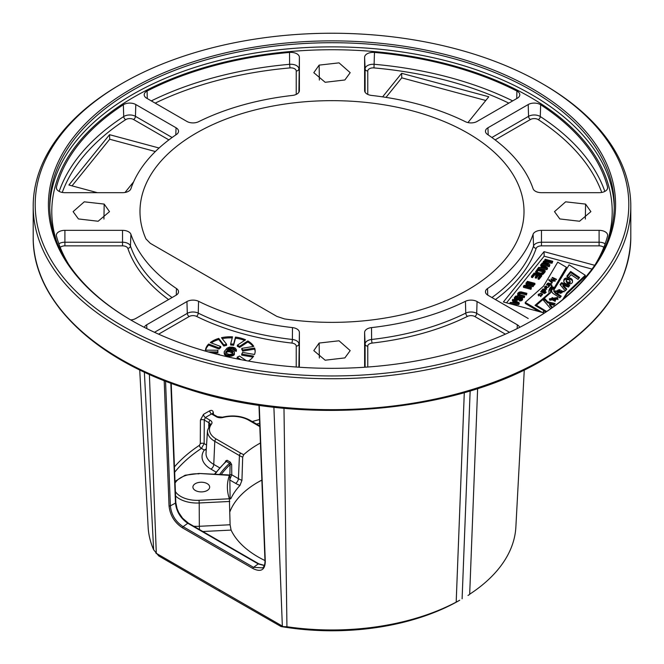 <?xml version="1.0" encoding="UTF-8"?>
<svg xmlns="http://www.w3.org/2000/svg" width="664" height="664" viewBox="0 0 664 664"><rect width="100%" height="100%" fill="white"/><g stroke="black" fill="none" stroke-linecap="round" stroke-linejoin="round"><path stroke-width="1" d="M543.285 328.207A298.8 172.507 0 0 0 630.8 206.23A298.8 172.507 0 0 0 543.285 84.245L541.882 83.432A296.808 171.362 0 0 0 122.126 83.432L120.715 84.245A298.8 172.507 0 0 0 33.2 206.23A298.8 172.507 0 0 0 217.651 365.607A298.8 172.507 0 0 0 543.285 328.207M120.715 84.245L122.118 83.432A296.808 171.362 180 0 1 122.126 83.432A296.808 171.362 180 0 0 122.126 325.767A296.808 171.362 180 0 0 541.874 325.767A296.808 171.362 0 0 0 541.882 83.432M469.68 594.205A183.961 106.207 0 0 0 515.87 527.05L524.278 369.914M139.722 369.914L148.13 527.05A183.961 106.207 0 0 0 153.641 549.784L158.729 555.926L219.718 591.333L281.046 626.542L286.939 626.741A183.961 106.207 0 0 0 456.185 602.124L464.294 392.623M284.532 318.928A192.02 110.863 0 0 0 523.921 214.937A192.02 110.863 0 0 0 332 100.654A192.02 110.863 0 0 0 140.079 214.937A192.02 110.863 0 0 0 145.939 238.916L150.288 243.323L276.905 316.421L284.532 318.928M213.476 414.411L213.318 412.61C212.953 410.518 211.75 409.912 209.724 410.792A2.656 1.494 -118.8 0 0 211.559 413.971A174.74 100.886 0 0 0 205.4 417.523L204.255 420.03L204.147 443.627L201.433 448.391A173.287 100.048 0 0 0 174.657 472.253M209.724 410.792A177.396 102.414 0 0 0 203.483 414.394L200.412 420.071L200.287 443.676L199.432 445.312A175.943 101.584 0 0 0 174.449 466.883M585.565 204.089L565.653 201.823L554.498 211.642L559.827 218.946L579.539 221.245L590.885 211.642L585.565 204.089L585.341 219.07M319.135 65.122L313.806 72.675L325.169 82.286L344.873 79.979L350.194 72.675L339.047 62.864L319.135 65.122L319.359 80.103M78.435 218.937L98.139 221.245L109.502 211.642L104.173 204.08L84.262 201.823L73.106 211.642L78.435 218.937M344.865 357.904L350.194 350.609L339.038 340.79L319.127 343.047L313.806 350.609L325.161 360.212L344.865 357.904M528.204 318.488L487.965 295.256A8.557 4.939 0 0 1 485.467 291.886A8.557 4.939 0 0 1 487.525 288.549A204.919 118.308 0 0 0 533.076 234.326A8.557 4.939 0 0 1 541.467 230.342L599.094 230.342L599.094 242.227A8.059 4.648 180 0 1 605.136 243.796M595.45 264.189A278.805 160.962 0 0 0 607.552 236.035A8.557 4.939 0 0 0 607.643 235.405A8.557 4.939 0 0 0 599.094 230.342M519.646 327.36A8.557 4.939 180 0 0 517.289 324.787L477.059 301.556A8.557 4.939 180 0 0 465.439 301.307A204.919 118.308 180 0 1 371.516 327.601A8.557 4.939 180 0 0 364.611 332.448L364.627 365.964M365.017 367.217A8.557 4.939 180 0 1 364.619 365.839A8.557 4.939 180 0 1 364.611 365.715M364.611 57.303A8.557 4.939 0 0 1 374.471 52.423A278.805 160.962 0 0 1 516.916 91.051A8.557 4.939 0 0 1 519.796 94.869A8.557 4.939 0 0 1 517.289 98.239L477.059 121.462A8.557 4.939 0 0 1 465.439 121.719A204.919 118.308 0 0 0 371.516 95.425A8.557 4.939 0 0 1 364.619 90.702A8.557 4.939 0 0 1 364.611 90.578L364.611 57.303L365.109 68.907A8.059 4.648 180 0 1 374.396 64.308A278.307 160.68 180 0 1 512.683 100.895M56.448 186.991A278.805 160.962 0 0 1 123.346 104.754A8.557 4.939 0 0 1 135.796 104.538L176.035 127.762A8.557 4.939 0 0 1 178.533 131.381A8.557 4.939 0 0 1 176.475 134.468A204.919 118.308 0 0 0 130.924 188.7A8.557 4.939 0 0 1 122.533 192.684L64.906 192.684A8.557 4.939 0 0 1 56.357 187.862A8.557 4.939 0 0 1 56.448 186.991L56.523 188.734M144.354 327.36A8.557 4.939 0 0 1 146.711 324.787L186.941 301.556A8.557 4.939 0 0 1 198.561 301.307A204.919 118.308 0 0 0 292.484 327.601A8.557 4.939 0 0 1 299.389 332.448L299.373 365.964M298.983 367.217A8.557 4.939 0 0 0 299.381 365.839A8.557 4.939 0 0 0 299.389 365.715M607.552 186.991A278.805 160.962 180 0 0 540.654 104.754A8.557 4.939 180 0 0 528.204 104.538L487.965 127.762A8.557 4.939 180 0 0 485.467 131.381A8.557 4.939 180 0 0 487.525 134.468A204.919 118.308 180 0 1 533.076 188.7A8.557 4.939 180 0 0 541.467 192.684L599.094 192.684A8.557 4.939 180 0 0 607.643 187.862A8.557 4.939 180 0 0 607.552 186.991L607.477 188.734M299.389 57.303A8.557 4.939 180 0 0 289.529 52.423A278.805 160.962 180 0 0 147.084 91.051A8.557 4.939 180 0 0 144.204 94.869A8.557 4.939 180 0 0 146.711 98.239L186.941 121.462A8.557 4.939 180 0 0 198.561 121.719A204.919 118.308 180 0 1 292.484 95.425A8.557 4.939 180 0 0 299.381 90.702A8.557 4.939 180 0 0 299.389 90.578L299.389 57.303L298.891 92.23M130.675 319.907A8.557 4.939 180 0 0 135.796 318.488L176.035 295.256A8.557 4.939 180 0 0 178.533 291.886A8.557 4.939 180 0 0 176.475 288.549A204.919 118.308 180 0 1 130.924 234.326A8.557 4.939 180 0 0 122.533 230.342L64.906 230.342L64.906 242.227L122.533 242.227A8.059 4.648 180 0 1 130.434 245.979A205.417 118.599 0 0 0 172.076 297.547M68.55 264.189A278.805 160.962 180 0 1 56.448 236.035A8.557 4.939 180 0 1 56.357 235.405A8.557 4.939 180 0 1 64.906 230.342M532.063 320.646A282.266 162.962 0 0 0 614.266 205.682A282.266 162.962 0 0 0 440.016 55.12A282.266 162.962 0 0 0 132.41 90.453A282.266 162.962 180 0 0 49.734 205.682A282.266 162.962 180 0 0 131.937 320.646M131.472 88.827A283.594 163.734 0 0 0 131.464 320.372A283.594 163.734 0 0 0 532.528 320.372A283.594 163.734 0 0 0 532.536 320.372A283.594 163.734 0 0 0 532.528 88.827A283.594 163.734 0 0 0 131.472 88.827M594.703 265.293L544.04 251.656L503.395 301.979L544.397 313.018M584.403 278.631L591.035 270.422M592.031 269.086L544.173 256.204L506.524 302.817M544.04 251.656L544.173 256.204M564.043 298.468L566.923 293.778L585.266 276.349L585.266 275.261L569.114 264.861L554.896 288.466L552.564 287.089L550.439 290.583L551.062 292.309L536.412 305.241L546.663 311.499M550.439 290.583L550.639 292.683M543.924 310.91L545.816 312.072M535.765 305.813L536.412 305.257M551.975 287.545L551.543 287.304L550.116 289.072A13.147 7.586 0 0 0 548.92 291.737M554.606 288.292L566.392 268.38L566.392 267.293L557.719 262.172L543.559 286.101L525.241 302.377L542.297 312.453M525.241 302.377L525.241 303.456L538.927 311.541M543.326 312.727L543.924 310.636L535.018 305.374L549.294 293.073A13.147 7.586 180 0 1 548.887 291.197A13.147 7.586 180 0 1 550.116 287.985L551.543 286.226L554.307 287.719L566.392 267.293M541.865 264.728L549.244 266.712L549.9 264.812L544.272 261.649L552.091 262.097L552.755 261.284L545.227 259.259L544.787 259.798L550.713 261.392L543.766 261.068L543.185 261.79L548.082 264.654L542.164 263.06L541.724 263.6L549.244 265.625L549.9 264.812M546.422 262.853L552.091 263.185L552.755 261.284M544.787 259.798L544.787 260.886L545.833 261.168M543.185 261.79L543.185 262.878L544.638 263.724M539.218 269.094L546.904 269.609L547.493 268.878L547.493 267.799L541.135 264.322L540.695 264.87L542.33 265.749L540.869 267.559L538.653 267.401L538.214 267.941L546.904 268.522L547.493 267.799M540.695 264.87L540.695 265.949L541.716 266.505M540.869 274.83L543.401 273.95L545.152 271.775L545.152 270.696L537.632 268.671L535.699 271.784L536.537 272.672L539.666 273.626L542.87 273.277L545.152 270.696M535.674 271.335L536.329 273.609M531.49 276.266L532.453 276.523L534.644 273.809L537.201 274.506L535.3 276.855L536.263 277.112L538.164 274.763L540.247 275.319L538.056 278.033L539.01 278.291L541.641 275.037L534.122 273.012L531.49 276.266L531.49 277.353L532.453 277.61L534.644 274.896L536.487 275.394M535.3 276.855L535.3 277.942L536.263 278.199L538.164 275.842L539.525 276.207M538.056 278.033L538.056 279.121L539.01 279.378L541.641 276.124L541.641 275.037M533.897 284.831L534.918 284.441L534.918 283.362L527.399 281.337L526.959 281.876L534.479 283.901L534.918 283.362M525.938 283.146L532.503 284.914L524.112 285.404L523.456 286.217L530.976 288.242L531.416 287.703L525.008 285.976L533.242 285.445L533.897 284.624L526.378 282.598L525.938 284.225L529.2 285.105M523.456 286.217L523.456 287.304L530.976 289.33L531.416 287.703M528.254 286.848L533.242 286.524L533.897 284.624M517.696 293.596L517.721 295.123L518.559 296.011L524.253 297.655L524.693 296.028L519.729 294.692L518.825 294.119L518.858 293.355L520.767 292.442L526.444 293.853L526.884 293.314L521.049 291.853L519.331 292.052L517.895 293.098L517.721 294.044L518.559 294.932L524.253 296.567L524.693 296.028M518.991 294.276L520.767 293.521L526.444 294.94L526.884 293.314M519.422 299.896L519.422 300.983L522.136 300.277L522.626 299.423L522.253 297.356L519.397 297.024L516.277 298.717L515.463 298.277L515.496 297.522L518.227 295.829L515.646 296.127L514.334 297.754L515.198 299.091L517.721 299.107L520.767 297.505L521.539 298.485L519.862 299.356L519.422 299.896L519.978 299.937L521.605 299.605L522.626 298.335M515.629 298.435L516.534 297.563L517.787 297.455L518.227 295.829M514.334 297.754L514.359 299.29L516.003 300.394L517.721 300.194L520.219 298.551L521.29 298.783M511.446 304.145L518.625 304.618L519.206 303.896L519.206 302.817L512.857 299.339L512.417 299.887L514.044 300.759L512.583 302.568L510.375 302.419L509.935 302.958L518.625 303.539L519.206 302.817M512.417 299.887L512.417 300.966L513.438 301.514M567.371 276.631L570.666 272.547L579.008 278.191M563.877 282.009C562.931 277.627 573.015 278.083 572.451 282.117M566.193 280.283C566.99 282.3 568.326 282.731 570.202 281.594C569.446 279.569 568.11 279.129 566.193 280.283L566.193 281.37C566.99 283.379 568.326 283.818 570.202 282.673L570.202 282.432M562.972 285.047L566.757 289.114L565.313 290.907L560.043 284.541L561.561 282.665L569.737 285.437L568.409 287.08L562.972 285.047L562.972 286.134L566.292 289.695M560.491 285.072L561.561 283.752L569.048 286.284M558.017 293.322L560.067 290.782L560.067 289.695C558.075 289.687 557.096 290.442 557.129 291.977L555.511 290.932L564.201 291.247L557.453 292.932L560.067 289.695M555.884 291.172L564.151 291.811M559.926 292.326L559.926 293.405L562.151 292.699L561.445 290.45L559.926 292.326L562.151 291.612M553.784 290.176L555.594 292.492L561.229 296.152L559.86 297.862L552.846 293.305L551.161 290.533L552.664 287.744L554.457 288.815L553.784 291.255L555.594 293.571L560.657 296.866M551.22 291.081L552.664 288.823L553.909 289.57M549.443 299.389L557.469 298.617L557.901 299.58M551.635 298.377L551.635 299.464L555.154 301.365L555.71 299.514L552.224 297.538L551.635 298.377L555.154 300.277L555.71 299.514M543.882 300.775L544.895 299.854L547.717 302.884L554.39 304.427M550.697 308.718L543.359 300.161L544.895 298.775L547.717 301.796L555.129 303.514L553.784 305.183L549.568 304.079L549.568 305.158L551.767 307.673M553.311 280.507L553.66 280.075M549.136 279.444L549.369 279.934A2.465 1.428 0 0 0 549.775 280.449L553.452 281.212L550.572 281.088L552.365 282.582L552.05 282.964L549.028 280.457A1.552 0.896 180 0 1 548.746 279.942A1.552 0.896 180 0 1 548.746 279.917L549.136 279.444L549.369 280.631M547.958 283.835L548.414 283.486M550.73 283.818L551.145 284.117M548.58 286.167L549.078 286.392M546.455 288.118L546.43 287.072C545.567 286.292 545.459 286.425 546.115 287.454L546.43 287.072C545.567 286.292 545.459 286.425 546.115 287.454L546.115 288.01M546.43 288.151C545.567 287.379 545.459 287.504 546.115 288.541M542.04 294.293L542.455 294.608M542.405 267.7L542.895 267.094L544.248 267.824M536.969 272.016L538.147 270.555L543.036 271.866M514.127 302.709L514.617 302.112L515.969 302.842M570.666 272.547L570.666 271.468L579.572 277.494L578.029 279.403L571.023 274.664L568.708 277.527L566.799 276.249L570.666 271.468M570.202 281.594L570.21 282.557M562.698 299.588L566.923 292.691L585.266 275.261M572.451 281.038C573.513 285.387 563.196 284.939 563.877 280.922C562.931 276.548 573.015 276.996 572.451 281.038L572.459 281.32M557.469 297.53L557.967 299.032L549.858 300.244L549.377 298.858L557.469 297.53M549.568 304.079L552.224 307.108L551.244 308.32M542.779 312.578L543.924 310.636M553.66 280.059L555.311 280.814L554.955 281.254L550.854 279.37L551.211 278.93L553.037 279.768L553.892 278.706L552.066 277.867L552.423 277.428L556.523 279.312L556.166 279.752L554.515 278.996L553.66 280.664M547.642 283.229L551.419 283.603L550.273 284.375L552.025 285.188L551.718 285.57L547.368 283.569L547.642 283.229L547.642 283.694M546.497 284.648L546.812 284.267L549.8 285.644L549.078 285.81A1.394 0.805 180 0 1 549.244 286.184A1.394 0.805 180 0 1 548.937 286.69L548.398 286.441A1.477 0.855 0 0 0 548.58 286.026A1.477 0.855 0 0 0 548.024 285.354L546.497 284.648M545.028 287.512L545.028 287.006C545.675 285.694 546.331 285.711 547.011 287.064L546.538 287.653L548.406 287.155L546.015 287.968L544.364 287.205L544.87 286.657M543.135 289.778L544.978 288.4L546.804 289.238L543.534 289.072L545.758 290.458L545.451 290.84L542.455 289.462L542.944 288.956M541.558 290.575L541.865 290.185L546.215 292.185L545.899 292.575L541.558 290.575M540.637 291.737L540.994 291.297L543.907 292.716L543.592 293.098L540.637 291.737M544.181 293.363L545.169 293.272L544.181 293.363M541.492 294.65C541.924 293.272 541.276 293.007 539.541 293.861L542.737 294.061L542.007 294.932L541.492 294.65L542.04 294.119L542.04 295.198M540.712 296.401L540.23 296.119L540.853 295.596L538.031 294.965L538.778 294.044L539.326 294.285L538.662 294.882L541.475 295.571L540.712 296.401M548.456 283.022L550.688 283.818L548.456 283.022L548.414 284.267M550.688 283.818L550.73 284.756M561.561 283.752L561.561 282.665M552.664 288.823L552.664 287.744M547.717 302.884L547.717 301.796M544.895 299.854L544.895 298.775M566.923 293.778L566.923 292.691M536.412 306.195L536.412 305.241M551.543 287.304L551.543 286.226M549.294 293.87L549.294 293.073M552.423 278.033L552.423 277.428M553.892 279.768L553.892 278.706M553.037 280.374L553.037 279.768M551.211 279.536L551.211 278.93M550.572 281.735L550.572 281.088M549.775 281.079L549.775 280.449M549.369 280.739L549.369 279.934M547.958 283.843L547.958 283.345M550.273 284.906L550.273 284.375M546.812 284.798L546.812 284.267M549.078 286.566L549.078 285.81M546.538 288.134L546.538 287.653M544.638 287.338L544.638 286.865M542.729 289.587L542.729 289.122M544.397 290.359L544.397 289.853M544.978 288.865L544.978 288.4M541.865 290.716L541.865 290.185M540.994 291.903L540.994 291.297M544.497 293.505L544.497 292.973M538.778 294.658L538.778 294.044M552.091 263.185L552.091 262.097M549.244 266.712L549.244 265.625M541.724 264.646L541.724 263.6M546.555 267.99L541.575 267.642L542.895 266.007L546.555 267.99M543.75 270.978L542.438 272.605L540.82 273.161L537.707 272.431L536.703 271.501L538.147 269.468L543.75 270.978M518.277 303L513.297 302.651L514.617 301.024L518.277 303M546.904 269.609L546.904 268.522M538.214 268.829L538.214 267.941M542.895 267.094L542.895 266.007M543.401 273.95L543.401 272.863M542.87 274.356L542.87 273.277M542.264 274.63L542.264 273.551M541.326 274.821L541.326 273.742M540.538 274.738L540.538 273.751M539.666 274.506L539.666 273.626M537.267 273.858L537.267 272.979M536.537 273.659L536.537 272.672M536.047 273.402L536.047 272.315M535.699 272.871L535.699 271.784M538.147 270.555L538.147 269.468M536.836 271.891L536.836 271.095M532.453 277.61L532.453 276.523M534.644 274.896L534.644 273.809M539.01 279.378L539.01 278.291M538.164 275.842L538.164 274.763M536.263 278.199L536.263 277.112M526.959 282.756L526.959 281.876M534.479 284.989L534.479 283.901M533.242 286.524L533.242 285.445M530.976 289.33L530.976 288.242M519.289 296.318L519.289 295.231M524.253 297.655L524.253 296.567M518.559 296.011L518.559 294.932M518.069 295.663L518.069 294.575M517.721 295.123L517.721 294.044M526.444 294.94L526.444 293.853M521.481 293.604L521.481 292.517M520.767 293.521L520.767 292.442M520.144 293.571L520.144 292.492M519.605 293.762L519.605 292.675M519.148 294.077L519.148 292.99M518.858 294.144L518.858 293.355M521.497 298.534L521.497 297.812M521.091 298.675L521.091 297.588M520.767 298.592L520.767 297.505M520.219 298.551L520.219 297.464M519.68 298.734L519.68 297.655M519.298 298.966L519.298 297.879M518.858 299.505L518.858 298.426M518.335 299.921L518.335 298.833M517.721 300.194L517.721 299.107M516.791 300.385L516.791 299.298M516.003 300.394L516.003 299.306M515.198 300.178L515.198 299.091M514.708 299.821L514.708 298.734M514.359 299.29L514.359 298.202M517.787 297.455L517.787 296.368M517.231 297.414L517.231 296.335M516.534 297.563L516.534 296.476M516.086 297.879L516.086 296.791M515.496 298.31L515.496 297.522M522.502 299.829L522.502 298.742M522.136 300.277L522.136 299.19M521.605 300.684L521.605 299.605M520.833 300.916L520.833 299.837M519.978 301.016L519.978 299.937M518.625 304.618L518.625 303.539M509.935 303.738L509.935 302.958M514.617 302.112L514.617 301.024M200.412 420.071A2.656 1.378 -179.7 0 1 204.255 420.03L208.878 422.694A3.884 2.241 180 0 1 210.015 424.362L207.483 430.604A25 14.434 0 0 0 214.787 441.344L239.438 455.57A25 14.434 0 0 0 242.684 457.156L241.945 480.354L239.978 485.442A104.613 60.399 0 0 0 231.089 498.241L230.151 498.199M203.483 414.394A2.656 1.569 -121.3 0 0 205.4 417.523L210.28 420.345A5.876 3.395 180 0 1 211.484 424.138A23.008 13.288 0 0 0 216.19 438.987L240.841 453.221A23.008 13.288 0 0 0 243.738 454.641L242.684 457.156M213.318 412.61A2.656 1.536 -4.9 0 0 212.455 413.755M212.679 413.946L211.559 413.971L216.439 416.793A1.992 1.154 -60 0 1 217.435 416.693L212.455 413.888M155.899 553.095L282.781 626.343M259.259 405.306L265.293 561.404C265.044 570.036 260.927 572.418 252.934 568.533L182.509 527.872C174.532 522.618 170.042 515.272 169.029 505.827A0.996 0.598 -2.2 0 0 170.374 505.827L165.552 381.178M456.185 602.124L459.712 600.239A180.608 104.273 180 0 1 281.046 626.542M261.873 480.147A106.605 61.544 0 0 0 257.325 482.579M467.979 595.459L469.672 594.446L477.632 388.564M229.918 511.67A104.613 60.399 180 0 1 258.022 482.172L258.03 482.172A104.613 60.399 0 0 1 261.873 480.064M260.437 443.004A104.613 60.399 0 0 0 258.03 444.357A104.613 60.399 0 0 0 243.738 454.641M202.844 531.507L231.089 530.096A104.613 60.399 0 0 0 264.977 560.549M231.089 530.096L230.101 524.759L229.379 498.78A104.613 60.399 0 0 1 227.387 487.061A104.613 60.399 0 0 1 229.379 475.341L199.134 473.465L185.148 475.216L175.005 481.4M231.089 498.241L230.499 498.946L230.101 497.419L229.786 475.756M229.802 477.076L230.109 464.642L229.57 463.289A0.996 0.573 120 0 0 230.267 462.111L231.661 464.534A0.996 0.506 -0.6 0 0 230.109 464.642A120.134 69.363 180 0 0 221.212 474.569M207.218 483.641A8.383 4.839 0 0 0 198.088 482.595A8.383 4.839 0 0 0 192.909 487.061A8.383 4.839 0 0 0 195.365 490.48A8.383 4.839 0 0 0 204.495 491.534A8.383 4.839 0 0 0 209.675 487.061A8.383 4.839 0 0 0 207.218 483.641M229.603 479.889L231.777 474.81L238.417 478.644L239.438 455.57A1.992 1.154 120 0 1 240.841 453.221M214.414 474.229L225.868 461.472A0.996 0.564 4.7 0 0 225.577 461.024L227.071 460.268A0.996 0.573 -60 0 1 226.366 461.447L225.71 461.746M225.577 461.024L225.528 461.679M206.247 449.81L204.304 450.051L206.305 448.847M265.293 561.404A0.996 0.598 177.8 0 1 264.994 560.997C264.994 564.359 264.214 566.641 262.662 567.853L253.548 567.338L183.123 526.676C175.578 521.705 171.329 514.758 170.374 505.827L175.47 503.121C176.483 511.629 180.591 518.343 187.796 523.274L258.221 563.927L264.347 565.52M467.937 122.583L488.787 96.77L401.629 73.306L382.597 96.861M401.629 73.306L401.762 77.854L385.991 97.384M485.791 100.48L401.762 77.854M159.086 148.014L109.552 134.684L68.907 185.007L97.425 192.684M125.031 192.469L133.638 181.811M109.552 134.684L109.684 139.232L72.036 185.845M155.368 151.533L109.684 139.232M246.319 360.676L239.455 356.037A12.483 7.204 180 0 1 237.181 357.149L240.866 359.647M208.214 351.912L217.867 351.953A12.483 7.204 180 0 1 217.792 351.148A12.483 7.204 180 0 1 217.892 350.227L205.433 350.169A24.9 14.376 180 0 1 208.654 344.018L219.087 347.953A12.483 7.204 180 0 1 220.722 346.508L210.289 342.574A24.9 14.376 180 0 1 218.763 338.399L223.851 344.965A12.483 7.204 180 0 1 226.582 344.267L221.494 337.694A24.9 14.376 180 0 1 232.533 336.831L230.657 343.944A12.483 7.204 180 0 1 233.612 344.201L235.488 337.088A24.9 14.376 180 0 1 245.58 339.81L237.347 345.205A12.483 7.204 180 0 1 239.588 346.351L247.821 340.947A24.9 14.376 180 0 1 253.772 346.384L241.787 348.359A12.483 7.204 180 0 1 242.601 350.019L254.586 348.044A24.9 14.376 180 0 1 255.175 351.148A24.9 14.376 180 0 1 254.503 354.476L242.567 352.393A12.483 7.204 180 0 1 241.704 354.045L253.631 356.128A24.9 14.376 180 0 1 248.336 361.042M219.659 354.933A12.483 7.204 180 0 1 218.996 354.236L218.132 354.551M208.654 344.018L208.654 345.097A24.9 14.376 0 0 0 205.632 350.177M218.763 338.399L218.763 339.487A24.9 14.376 0 0 0 211.276 342.939M232.251 337.901A24.9 14.376 0 0 0 222.216 338.632M244.576 340.466A24.9 14.376 0 0 0 235.488 338.175L235.488 337.088M253.108 346.492A24.9 14.376 0 0 0 247.821 342.035L247.821 340.947M255.159 351.688A24.9 14.376 0 0 0 254.586 349.131L254.586 348.044M212.231 353.016L217.867 353.041L217.867 351.953M217.892 350.227L217.892 351.314A12.483 7.204 0 0 0 217.825 351.688M208.654 345.097L219.087 349.04L219.087 347.953M220.722 346.508L220.722 347.596A12.483 7.204 0 0 0 219.087 349.04M218.763 339.487L223.851 346.052L223.851 344.965M226.582 344.267L226.582 345.346A12.483 7.204 0 0 0 223.851 346.052M235.488 338.175L233.612 345.288A12.483 7.204 0 0 0 230.657 345.031L230.657 343.944M247.821 342.035L239.588 347.43A12.483 7.204 0 0 0 237.347 346.293L237.347 345.205M254.586 349.131L242.601 351.098A12.483 7.204 0 0 0 241.787 349.438L241.787 348.359M241.704 354.045L241.704 355.132L252.951 357.091M237.181 357.149L237.181 358.236L238.6 359.199M228.225 348.724L228.225 349.812L231.869 349.023L236.293 351.389L236.417 349.745L235.131 348.027L232.798 347.197L229.528 347.106L226.988 348.193L224.241 351.588L224.44 353.414L226.656 354.8L229.528 355.381L233.844 354.178L234.467 352.576L234.168 351.704L231.943 350.318L226.905 349.945L228.225 348.724L231.869 347.936L234.209 348.758L234.923 349.936L236.293 350.31L236.417 349.745M224.142 352.551L224.44 354.501L225.42 355.356L229.528 356.46L233.844 355.257L234.467 352.576M225.752 352.874L227.611 351.812L229.653 351.771L232.823 353.215L231.935 354.053L228.956 354.435L225.785 352.991L225.743 351.796L226.673 351.065L229.653 350.683L232.259 351.588L232.865 353.323M233.612 345.288L233.612 344.201M239.588 347.43L239.588 346.351M242.601 351.098L242.601 350.019M236.293 351.389L236.293 350.31M234.923 351.024L234.923 349.936M234.766 350.393L234.766 349.305M234.209 349.845L234.209 348.758M233.512 349.463L233.512 348.376M231.869 349.023L231.869 347.936M230.914 348.957L230.914 347.878M229.835 349.065L229.835 347.977M228.889 349.397L228.889 348.318M234.367 354.609L234.367 353.53M233.844 355.257L233.844 354.178M232.641 355.921L232.641 354.833M231.296 356.344L231.296 355.265M229.528 356.46L229.528 355.381M228.026 356.253L228.026 355.174M226.656 355.887L226.656 354.8M225.42 355.356L225.42 354.269M224.44 354.501L224.44 353.414M226.009 352.559L226.009 351.472M226.673 352.144L226.673 351.065M225.743 352.833L225.743 351.796M232.823 353.215L232.823 352.127M232.259 352.667L232.259 351.588M231.57 352.285L231.57 351.198M229.653 351.771L229.653 350.683M228.698 351.712L228.698 350.625M227.611 351.812L227.611 350.725M630.8 237.156C629.48 285.105 600.165 326.074 542.87 360.054C452.358 413.971 299.348 426.271 186.899 388.739C93.665 359.398 32.27 299.364 33.2 237.156A298.8 172.507 0 0 0 217.651 396.532A298.8 172.507 0 0 0 543.285 359.141A298.8 172.507 0 0 0 630.8 237.156L630.8 206.23M283.984 408.26L286.939 626.741M144.362 372.13L153.641 549.784M259.533 419.532A175.943 101.584 0 0 0 252.237 421.557M56.714 241.704A280.208 161.775 180 0 1 133.862 97.118A280.208 161.775 0 0 1 463.024 68.508A280.208 161.775 0 0 1 607.286 241.704M49.758 207.757A282.266 162.962 180 0 1 132.41 94.595A282.266 162.962 0 0 1 438.356 58.88A282.266 162.962 0 0 1 614.241 207.757M103.941 219.07L104.173 204.08M319.359 358.029L319.127 343.047M541.467 230.342L541.467 242.227L599.094 242.227L599.094 245.854A5.403 3.121 180 0 1 603.775 247.415M487.525 288.549L487.733 295.123M491.924 297.547A205.417 118.599 0 0 0 533.566 245.979A8.059 4.648 180 0 1 541.467 242.227L541.467 245.854L599.094 245.854M533.076 234.326L533.566 245.979A2.656 2.125 18.8 0 0 536.163 248.369A5.403 3.121 180 0 1 541.467 245.854M495.419 299.564A208.073 120.126 0 0 0 536.163 248.369M555.594 293.571L555.594 292.492M550.116 289.072L550.116 287.985M546.43 288.11L546.43 287.072M199.432 445.312A2.656 1.635 -123.5 0 0 201.433 448.391L204.304 450.051A30.419 17.563 0 0 0 210.953 469.124L215.991 472.029M200.287 443.676A2.656 1.378 -179.7 0 1 204.147 443.627L206.554 445.021M259.674 423.25A173.287 100.048 0 0 0 256.619 424.08M171.212 383.319L175.827 502.64A0.996 0.598 177.8 0 1 175.47 503.121L170.839 383.178M175.827 502.64L177.105 508.798L178.865 512.749L182.592 518.202L188.385 523.157A0.996 0.573 120 0 0 187.796 523.265L183.123 526.676A0.996 0.573 -60 0 0 182.509 527.872M188.385 523.157L258.811 563.819A0.996 0.573 120 0 0 258.221 563.927L253.548 567.338A0.996 0.573 -60 0 0 252.934 568.533M169.029 505.827L164.191 380.638M149.383 374.43L156.306 553.344A3.984 2.282 120.4 0 0 156.314 553.568M273.892 407.206L282.349 626.119A3.984 2.324 119.6 0 0 282.374 626.343M219.344 590.064A3.984 2.299 120 0 0 219.718 591.333M462.111 598.795L470.145 390.905M229.844 480.031L235.604 483.351A30.419 17.563 0 0 0 239.978 485.442M259.807 426.595L248.734 420.204A23.008 13.288 0 0 0 223.004 417.482A5.876 3.395 180 0 1 216.439 416.793M248.734 420.204A1.992 1.154 -60 0 1 249.73 420.104C241.621 415.855 232.541 414.875 222.506 417.183L217.435 416.693M223.004 417.482A1.992 0.672 -104.6 0 0 222.506 417.183M219.643 474.486A121.13 69.936 180 0 1 229.57 463.289L226.366 461.447A125.546 72.484 0 0 0 215.045 474.262M175.404 491.576A5.876 3.395 180 0 1 175.537 491.767A23.008 13.288 0 0 0 199.034 500.299L229.379 498.78M199.034 473.83A23.008 13.288 0 0 0 175.537 482.363A5.876 3.395 180 0 1 175.064 482.919M199.034 500.299L199.208 502.98L229.786 501.453M199.466 529.557L199.333 526.295L230.101 524.759M193.705 526.228A26.444 15.264 0 0 0 199.333 526.295L199.208 502.98A25 14.434 0 0 1 175.57 495.983M235.604 483.351A3.984 2.299 120 0 0 238.417 478.644A26.444 15.264 0 0 0 241.945 480.354M210.953 469.124A3.984 2.299 120 0 0 213.767 464.418L219.51 467.73M231.661 464.534L231.777 474.81A0.996 0.506 -0.7 0 0 230.225 474.918M230.267 462.111L227.071 460.268M207.483 430.604L206.039 453.055A26.444 15.264 0 0 0 213.767 464.418L214.787 441.344A1.992 1.154 120 0 1 216.19 438.987M211.484 424.138A1.992 1.486 -142 0 0 209.915 424.537M210.28 420.345A1.992 1.154 120 0 0 208.878 422.694L208.712 426.371M175.537 482.363A1.992 1.519 -146.7 0 0 175.039 482.313M364.611 332.448L365.109 344.043A8.059 4.648 180 0 1 371.616 339.478A205.417 118.599 0 0 0 465.763 313.118A8.059 4.648 180 0 1 476.702 313.358L509.504 332.291M365.109 367.209L365.109 344.043A2.656 2.166 0 0 0 367.765 346.135A5.403 3.121 180 0 1 372.122 343.081A208.073 120.126 0 0 0 467.489 316.371A5.403 3.121 180 0 1 474.826 316.537L505.379 334.166M371.516 327.601L371.616 339.478A2.656 0.415 83.5 0 0 372.122 343.081M465.439 301.307L465.763 313.118A2.656 1.411 63.6 0 0 467.489 316.371M477.059 301.556L476.702 313.358A2.656 1.536 120 0 1 474.826 316.537M517.289 324.787L517.181 328.605M367.765 367.026L367.765 346.135M365.109 92.23L365.109 68.907A2.656 2.166 0 0 0 367.765 70.998A5.403 3.121 180 0 1 373.99 67.911A275.651 159.144 180 0 1 508.831 103.119M374.471 52.423L373.99 67.911M516.916 91.051L516.708 98.571M367.765 94.404L367.765 70.998M123.346 104.754L123.72 116.54A8.059 4.648 180 0 1 135.448 116.333L172.117 137.506M59.162 191.406A278.307 160.68 180 0 1 123.72 116.54A2.656 1.627 56.9 0 0 125.703 119.644A5.403 3.121 180 0 1 133.572 119.512L168.88 139.897M135.796 104.538L135.448 116.333A2.656 1.536 120 0 1 133.572 119.512M176.035 127.762L175.819 134.917M62.25 192.435A275.651 159.144 180 0 1 125.703 119.644M299.389 332.448L298.891 367.209M146.711 324.787L146.819 328.605M186.941 301.556L187.298 313.358A8.059 4.648 180 0 1 198.237 313.118A205.417 118.599 0 0 0 292.384 339.478A8.059 4.648 180 0 1 298.891 344.043A2.656 2.166 180 0 1 296.235 346.135L296.235 367.026M154.496 332.291L187.298 313.358A2.656 1.536 60 0 0 189.174 316.537A5.403 3.121 180 0 1 196.511 316.371A208.073 120.126 0 0 0 291.878 343.081A5.403 3.121 180 0 1 296.235 346.135M198.561 301.307L198.237 313.118A2.656 1.411 116.4 0 1 196.511 316.371M292.484 327.601L292.384 339.478A2.656 0.415 96.5 0 1 291.878 343.081M158.621 334.166L189.174 316.537M487.965 127.762L488.181 134.917M528.204 104.538L528.552 116.333A8.059 4.648 180 0 1 540.28 116.54A278.307 160.68 180 0 1 604.838 191.406M491.883 137.506L528.552 116.333A2.656 1.536 60 0 0 530.428 119.512A5.403 3.121 180 0 1 538.296 119.644A275.651 159.144 180 0 1 601.75 192.435M540.654 104.754L540.28 116.54A2.656 1.627 123.1 0 1 538.296 119.644M495.12 139.897L530.428 119.512M147.084 91.051L147.292 98.571M289.529 52.423L289.604 64.308A8.059 4.648 180 0 1 298.891 68.907A2.656 2.166 180 0 1 296.235 70.998L296.235 94.404M151.317 100.895A278.307 160.68 180 0 1 289.604 64.308L290.01 67.911A5.403 3.121 180 0 1 296.235 70.998M155.168 103.119A275.651 159.144 180 0 1 290.01 67.911M122.533 230.342L122.533 245.854A5.403 3.121 180 0 1 127.837 248.369A208.073 120.126 0 0 0 168.581 299.564M130.924 234.326L130.434 245.979A2.656 2.125 161.2 0 1 127.837 248.369M176.475 288.549L176.267 295.123M58.864 243.796A8.059 4.648 180 0 1 64.906 242.227L64.906 245.854L122.533 245.854M60.225 247.415A5.403 3.121 180 0 1 64.906 245.854M33.2 237.156L33.2 206.23M548.58 286.524L548.58 286.026M545.434 286.773L545.434 287.852M543.534 289.072L543.534 290.151M538.662 294.882L538.662 295.97M540.853 295.596L540.853 296.675M258.811 563.819L264.388 565.413M259.773 425.906L249.73 420.104M229.57 474.984L199.134 473.465M258.977 405.264L264.994 560.997"/></g></svg>
